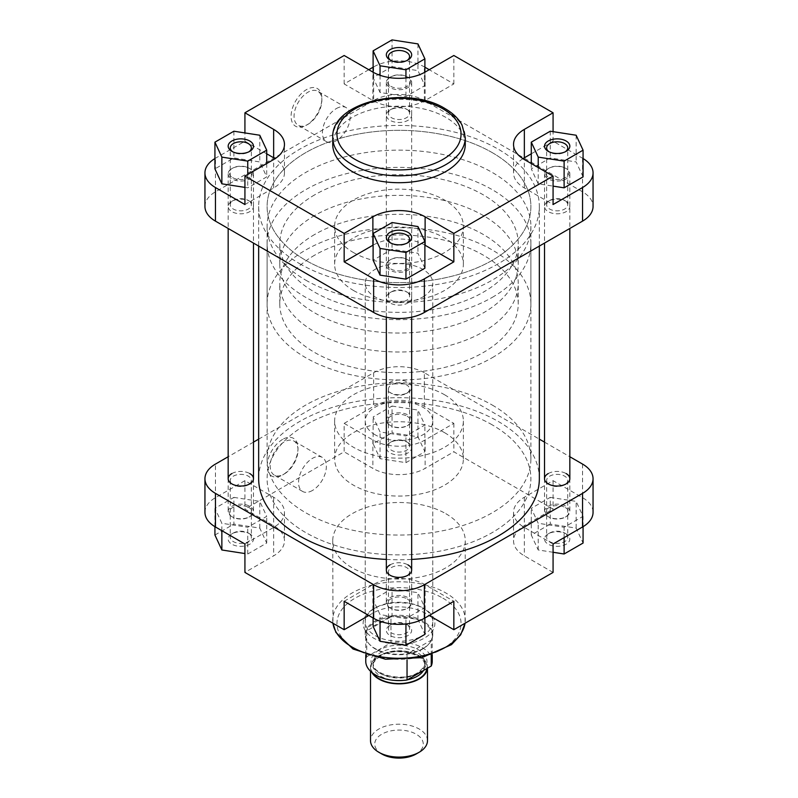 <?xml version="1.0" encoding="UTF-8"?>
<svg xmlns="http://www.w3.org/2000/svg" width="798" height="798" viewBox="0 0 798 798"><rect width="100%" height="100%" fill="white"/><g stroke="black" fill="none" stroke-linecap="round" stroke-linejoin="round"><path stroke-width="0.6" stroke-dasharray="3.99 2.99" d="M232.617 177.615A11.611 6.703 0 0 0 249.026 177.615A11.611 6.703 0 0 0 249.026 168.139L249.774 168.568A12.658 7.312 180 0 1 253.485 173.745A12.658 7.312 180 0 1 245.664 180.498A12.658 7.312 180 0 1 231.869 178.912A12.658 7.312 180 0 1 228.158 173.745A12.658 7.312 180 0 1 231.869 168.568A12.658 7.312 180 0 1 249.774 168.568L249.026 168.139A11.611 6.703 0 0 0 232.617 168.139A11.611 6.703 0 0 0 232.617 177.615M249.026 507.588A11.611 6.703 180 0 1 249.026 517.074A11.611 6.703 180 0 1 232.617 517.074L231.869 516.635A12.658 7.312 0 0 0 249.774 516.635A12.658 7.312 0 0 0 253.485 511.468A12.658 7.312 0 0 0 249.774 506.301A12.658 7.312 0 0 0 235.979 504.715A12.658 7.312 0 0 0 228.158 511.468A12.658 7.312 0 0 0 231.869 516.635L232.617 517.074A11.611 6.703 180 0 1 232.617 507.588A11.611 6.703 180 0 1 249.026 507.588M492.266 424.885A131.899 76.149 0 0 0 348.526 408.377A131.899 76.149 0 0 0 267.101 478.73A131.899 76.149 0 0 0 305.734 532.575A131.899 76.149 0 0 0 449.474 549.084A131.899 76.149 0 0 0 530.899 478.73A131.899 76.149 0 0 0 492.266 424.885A131.899 76.149 180 0 1 530.899 478.73A131.899 76.149 180 0 1 449.474 549.084A131.899 76.149 180 0 1 305.734 532.575A131.899 76.149 180 0 1 267.101 478.73A131.899 76.149 180 0 1 348.526 408.377A131.899 76.149 180 0 1 492.266 424.885M492.266 152.637A131.899 76.149 0 0 0 348.526 136.129A131.899 76.149 0 0 0 267.101 206.483A131.899 76.149 0 0 0 305.734 260.328A131.899 76.149 0 0 0 449.474 276.836A131.899 76.149 0 0 0 530.899 206.483A131.899 76.149 0 0 0 492.266 152.637A131.899 76.149 0 0 0 348.526 136.129A131.899 76.149 0 0 0 267.101 206.483A131.899 76.149 0 0 0 305.734 260.328A131.899 76.149 0 0 0 449.474 276.836A131.899 76.149 0 0 0 530.899 206.483A131.899 76.149 0 0 0 492.266 152.637M299.769 263.769A140.338 81.027 0 0 0 452.705 281.335A140.338 81.027 0 0 0 539.338 206.483A140.338 81.027 0 0 0 498.231 149.186A140.338 81.027 0 0 0 345.295 131.62A140.338 81.027 0 0 0 258.662 206.483A140.338 81.027 0 0 0 299.769 263.769M386.342 559.428A140.338 81.027 0 0 0 411.658 559.428M539.338 478.73A140.338 81.027 0 0 0 498.231 421.434A140.338 81.027 0 0 0 345.295 403.878A140.338 81.027 0 0 0 258.662 478.73M232.687 151.77A10.554 6.095 0 0 0 233.365 152.199L231.869 151.341L233.365 152.199A10.554 6.095 0 0 0 248.288 152.199A10.554 6.095 0 0 0 248.966 151.77M390.86 60.449A10.554 6.095 0 0 0 391.539 60.877L390.042 60.02L391.539 60.877A10.554 6.095 0 0 0 406.461 60.877A10.554 6.095 0 0 0 407.14 60.449M549.034 151.77A10.554 6.095 0 0 0 549.712 152.199L548.226 151.341L549.712 152.199A10.554 6.095 0 0 0 564.635 152.199A10.554 6.095 0 0 0 565.313 151.77M390.86 243.091A10.554 6.095 0 0 0 391.539 243.53L390.042 242.662L391.539 243.53A10.554 6.095 0 0 0 406.461 243.53A10.554 6.095 0 0 0 407.14 243.091M307.968 124.318L306.482 125.176A21.765 12.569 120 0 0 321.873 98.513A21.765 12.569 120 0 0 306.482 89.625A21.765 12.569 120 0 0 291.09 116.289A21.765 12.569 120 0 0 306.482 125.176L307.978 124.318A19.661 11.352 -60 0 1 307.968 124.318A19.661 11.352 -60 0 1 298.143 125.286A19.661 11.352 -60 0 1 295.13 109.535A19.661 11.352 -60 0 1 307.968 92.209A19.661 11.352 -60 0 1 317.804 91.241A19.661 11.352 -60 0 1 321.873 100.239A19.661 11.352 -60 0 1 307.978 124.318M406.461 109.127L407.958 109.984A12.658 7.312 0 0 0 390.042 109.984A12.658 7.312 0 0 0 390.042 120.328A12.658 7.312 0 0 0 407.958 120.328A12.658 7.312 0 0 0 407.958 109.984L406.461 109.127A10.554 6.095 180 0 1 409.554 113.436A10.554 6.095 180 0 1 403.04 119.062A10.554 6.095 180 0 1 391.539 117.745A10.554 6.095 180 0 1 388.446 113.436A10.554 6.095 180 0 1 391.539 109.127A10.554 6.095 180 0 1 406.461 109.127M248.288 200.448L249.774 201.315A12.658 7.312 0 0 0 231.869 201.315A12.658 7.312 0 0 0 231.869 211.65A12.658 7.312 0 0 0 249.774 211.65A12.658 7.312 0 0 0 249.774 201.315L248.288 200.448A10.554 6.095 180 0 1 251.37 204.757A10.554 6.095 180 0 1 244.856 210.383A10.554 6.095 180 0 1 233.365 209.066A10.554 6.095 180 0 1 230.273 204.757A10.554 6.095 180 0 1 233.365 200.448A10.554 6.095 180 0 1 248.288 200.448M406.461 291.769L407.958 292.637A12.658 7.312 0 0 0 390.042 292.637A12.658 7.312 0 0 0 390.042 302.971A12.658 7.312 0 0 0 407.958 302.971A12.658 7.312 0 0 0 407.958 292.637L406.461 291.769A10.554 6.095 180 0 1 409.554 296.078A10.554 6.095 180 0 1 403.04 301.704A10.554 6.095 180 0 1 391.539 300.387A10.554 6.095 180 0 1 388.446 296.078A10.554 6.095 180 0 1 391.539 291.769A10.554 6.095 180 0 1 406.461 291.769M564.635 200.448L566.131 201.315A12.658 7.312 0 0 0 548.226 201.315A12.658 7.312 0 0 0 548.226 211.65A12.658 7.312 0 0 0 566.131 211.65A12.658 7.312 0 0 0 566.131 201.315L564.635 200.448A10.554 6.095 180 0 1 567.727 204.757A10.554 6.095 180 0 1 561.213 210.383A10.554 6.095 180 0 1 549.712 209.066A10.554 6.095 180 0 1 546.63 204.757A10.554 6.095 180 0 1 549.712 200.448A10.554 6.095 180 0 1 564.635 200.448M336.327 108.578A19.661 11.352 -60 0 1 346.152 107.61A19.661 11.352 -60 0 1 349.165 123.361A19.661 11.352 -60 0 1 336.327 140.687A19.661 11.352 -60 0 1 326.492 141.655A19.661 11.352 -60 0 1 323.479 125.904A19.661 11.352 -60 0 1 336.327 108.578M353.484 290.482A64.369 37.157 0 0 0 423.628 298.532A64.369 37.157 0 0 0 463.369 264.208A64.369 37.157 0 0 0 444.516 237.924A64.369 37.157 0 0 0 374.372 229.874A64.369 37.157 0 0 0 334.631 264.208A64.369 37.157 0 0 0 353.484 290.482M353.484 252.577A64.369 37.157 0 0 0 423.628 260.627A64.369 37.157 0 0 0 463.369 226.293A64.369 37.157 0 0 0 444.516 200.019A64.369 37.157 0 0 0 374.372 191.959A64.369 37.157 0 0 0 334.631 226.293A64.369 37.157 0 0 0 353.484 252.577M305.734 280.138A131.899 76.149 0 0 0 449.474 296.647A131.899 76.149 0 0 0 530.899 226.293A131.899 76.149 0 0 0 492.266 172.448A131.899 76.149 0 0 0 348.526 155.939A131.899 76.149 0 0 0 267.101 226.293A131.899 76.149 0 0 0 305.734 280.138M465.264 144.448A66.264 38.254 0 0 0 445.853 117.396A66.264 38.254 0 0 0 373.644 109.107A66.264 38.254 0 0 0 332.736 144.448M368.786 69.705L344.157 83.93L372.885 100.508A36.927 21.327 0 0 0 425.115 100.508L453.843 83.93L429.214 69.705M424.895 67.212L424.366 66.912A35.88 20.708 0 0 0 373.634 66.912L373.105 67.212M392.057 66.613L373.105 77.556L380.048 92.498L405.943 96.508L424.895 85.566L417.953 70.613L392.057 66.613L392.057 39.9M266.712 153.795L244.926 141.216L215.45 158.233A35.88 20.708 0 0 0 214.931 158.543M244.926 204.537L273.654 187.959A36.927 21.327 0 0 0 284.467 172.877A36.927 21.327 0 0 0 275.061 158.662M244.926 187.39L247.759 187.829L266.712 176.887L259.779 161.934L233.884 157.934L214.931 168.877M424.895 245.126A36.927 21.327 0 0 0 373.105 245.126M424.895 268.208L417.953 253.255L392.057 249.255L373.105 260.198M583.069 158.543A35.88 20.708 0 0 0 582.55 158.233L553.074 141.216L531.288 153.795M522.939 158.662A36.927 21.327 0 0 0 513.533 172.877A36.927 21.327 0 0 0 524.346 187.959L553.074 204.537M583.069 176.887L576.136 161.934L550.241 157.934L531.288 168.877L538.221 183.819L553.074 186.124M204.946 206.483A35.88 20.708 180 0 1 215.45 191.829L373.634 100.508A35.88 20.708 180 0 1 424.366 100.508L582.55 191.829A35.88 20.708 180 0 1 593.054 206.483M453.843 83.93L453.843 55.491M553.074 141.216L553.074 131.66M344.157 83.93L344.157 55.491M244.926 141.216L244.926 132.927M531.288 163.53L531.288 168.877M550.241 131.221L550.241 157.934M538.221 167.54L538.221 183.819M576.136 135.231L576.136 161.934M392.057 222.542L392.057 249.255M417.953 226.552L417.953 253.255M233.884 131.221L233.884 157.934M247.759 174.473L247.759 187.829M266.712 163.53L266.712 176.887M259.779 135.231L259.779 161.934M373.105 72.209L373.105 77.556M380.048 75.301L380.048 92.498M405.943 77.945L405.943 96.508M424.895 72.209L424.895 85.566M417.953 43.91L417.953 70.613M406.461 624.335L407.958 625.193A12.658 7.312 0 0 0 390.042 625.193A12.658 7.312 0 0 0 390.042 635.527A12.658 7.312 0 0 0 407.958 635.527A12.658 7.312 0 0 0 407.958 625.193L406.461 624.335A10.554 6.095 180 0 1 409.554 628.634A10.554 6.095 180 0 1 403.04 634.27A10.554 6.095 180 0 1 391.539 632.944A10.554 6.095 180 0 1 388.446 628.634A10.554 6.095 180 0 1 391.539 624.335A10.554 6.095 180 0 1 406.461 624.335M564.635 533.004L566.131 533.872A12.658 7.312 0 0 0 548.226 533.872A12.658 7.312 0 0 0 548.226 544.206A12.658 7.312 0 0 0 566.131 544.206A12.658 7.312 0 0 0 566.131 533.872L564.635 533.004A10.554 6.095 180 0 1 567.727 537.313A10.554 6.095 180 0 1 561.213 542.949A10.554 6.095 180 0 1 549.712 541.623A10.554 6.095 180 0 1 546.63 537.313A10.554 6.095 180 0 1 549.712 533.004A10.554 6.095 180 0 1 564.635 533.004M406.461 441.683L407.958 442.551A12.658 7.312 0 0 0 390.042 442.551A12.658 7.312 0 0 0 390.042 452.885A12.658 7.312 0 0 0 407.958 452.885A12.658 7.312 0 0 0 407.958 442.551L406.461 441.683A10.554 6.095 180 0 1 409.554 445.992A10.554 6.095 180 0 1 403.04 451.618A10.554 6.095 180 0 1 391.539 450.301A10.554 6.095 180 0 1 388.446 445.992A10.554 6.095 180 0 1 391.539 441.683A10.554 6.095 180 0 1 406.461 441.683M248.288 533.004L249.774 533.872A12.658 7.312 0 0 0 231.869 533.872A12.658 7.312 0 0 0 231.869 544.206A12.658 7.312 0 0 0 249.774 544.206A12.658 7.312 0 0 0 249.774 533.872L248.288 533.004A10.554 6.095 180 0 1 251.37 537.313A10.554 6.095 180 0 1 244.856 542.949A10.554 6.095 180 0 1 233.365 541.623A10.554 6.095 180 0 1 230.273 537.313A10.554 6.095 180 0 1 233.365 533.004A10.554 6.095 180 0 1 248.288 533.004M422.88 607.966L424.366 608.824A35.88 20.708 0 0 0 373.634 608.824A35.88 20.708 0 0 0 373.634 638.121A35.88 20.708 0 0 0 424.366 638.121A35.88 20.708 0 0 0 424.366 608.824L422.88 607.966A33.765 19.491 180 0 1 432.765 621.752A33.765 19.491 180 0 1 411.918 639.757A33.765 19.491 180 0 1 375.12 635.537A33.765 19.491 180 0 1 365.235 621.752A33.765 19.491 180 0 1 375.12 607.966A33.765 19.491 180 0 1 422.88 607.966M282.602 439.419A21.765 12.569 120 0 0 267.21 466.082A21.765 12.569 120 0 0 282.602 474.97L282.602 474.97A21.765 12.569 120 0 0 298.003 448.306A21.765 12.569 120 0 0 282.602 439.419M284.098 474.102L282.602 474.97L284.098 474.102A19.661 11.352 -60 0 1 274.273 475.079A19.661 11.352 -60 0 1 271.25 459.329A19.661 11.352 -60 0 1 284.098 442.002A19.661 11.352 -60 0 1 293.923 441.025A19.661 11.352 -60 0 1 298.003 450.032A19.661 11.352 -60 0 1 284.098 474.102L284.098 474.102M391.539 393.434L390.042 392.576A12.658 7.312 180 0 1 390.042 382.242A12.658 7.312 180 0 1 407.958 382.242A12.658 7.312 180 0 1 407.958 392.576A12.658 7.312 180 0 1 390.042 392.576L391.539 393.434A10.554 6.095 0 0 0 406.461 393.434A10.554 6.095 0 0 0 409.554 389.135A10.554 6.095 0 0 0 406.461 384.826A10.554 6.095 0 0 0 394.96 383.499A10.554 6.095 0 0 0 388.446 389.135A10.554 6.095 0 0 0 391.539 393.434M549.712 484.765L548.226 483.897L549.712 484.765A10.554 6.095 0 0 0 564.635 484.765A10.554 6.095 0 0 0 567.727 480.456A10.554 6.095 0 0 0 564.635 476.147A10.554 6.095 0 0 0 553.144 474.83A10.554 6.095 0 0 0 546.63 480.456A10.554 6.095 0 0 0 549.712 484.765M548.226 473.563A12.658 7.312 180 0 1 566.131 473.563M391.539 576.086L390.042 575.218L391.539 576.086A10.554 6.095 0 0 0 406.461 576.086A10.554 6.095 0 0 0 409.554 571.777A10.554 6.095 0 0 0 406.461 567.468A10.554 6.095 0 0 0 394.96 566.151A10.554 6.095 0 0 0 388.446 571.777A10.554 6.095 0 0 0 391.539 576.086M390.042 564.884A12.658 7.312 180 0 1 407.958 564.884M233.365 484.765L231.869 483.897L233.365 484.765A10.554 6.095 0 0 0 248.288 484.765A10.554 6.095 0 0 0 251.37 480.456A10.554 6.095 0 0 0 248.288 476.147A10.554 6.095 0 0 0 236.787 474.83A10.554 6.095 0 0 0 230.273 480.456A10.554 6.095 0 0 0 233.365 484.765M231.869 473.563A12.658 7.312 180 0 1 249.774 473.563M312.447 490.471A19.661 11.352 -60 0 1 302.622 491.448A19.661 11.352 -60 0 1 299.609 475.698A19.661 11.352 -60 0 1 312.447 458.371A19.661 11.352 -60 0 1 322.282 457.394A19.661 11.352 -60 0 1 325.295 473.154A19.661 11.352 -60 0 1 312.447 490.471M492.266 405.065A131.899 76.149 180 0 1 530.899 458.91A131.899 76.149 180 0 1 449.474 529.264A131.899 76.149 180 0 1 305.734 512.765A131.899 76.149 180 0 1 267.101 458.91A131.899 76.149 180 0 1 348.526 388.566A131.899 76.149 180 0 1 492.266 405.065M444.516 394.731A64.369 37.157 180 0 1 463.369 421.005A64.369 37.157 180 0 1 423.628 455.339A64.369 37.157 180 0 1 353.484 447.279A64.369 37.157 180 0 1 334.631 421.005A64.369 37.157 180 0 1 374.372 386.671A64.369 37.157 180 0 1 444.516 394.731M444.516 432.636A64.369 37.157 180 0 1 463.369 458.91A64.369 37.157 180 0 1 423.628 493.244A64.369 37.157 180 0 1 353.484 485.194A64.369 37.157 180 0 1 334.631 458.91A64.369 37.157 180 0 1 374.372 424.586A64.369 37.157 180 0 1 444.516 432.636M375.12 434.79A33.765 19.491 180 0 1 365.235 421.005A33.765 19.491 180 0 1 386.082 403A33.765 19.491 180 0 1 422.88 407.219A33.765 19.491 180 0 1 432.765 421.005A33.765 19.491 180 0 1 411.918 439.02A33.765 19.491 180 0 1 375.12 434.79M445.853 513.712A66.264 38.254 180 0 1 465.264 540.765A66.264 38.254 180 0 1 424.356 576.106A66.264 38.254 180 0 1 352.147 567.817A66.264 38.254 180 0 1 332.736 540.765A66.264 38.254 180 0 1 373.644 505.413A66.264 38.254 180 0 1 445.853 513.712M204.946 512.336A35.88 20.708 180 0 1 215.45 497.683L244.926 480.665L273.654 497.254A36.927 21.327 180 0 1 284.467 512.336A36.927 21.327 180 0 1 273.654 527.408L244.926 543.997M233.884 497.383L259.779 501.383L266.712 516.336L247.759 527.279L221.864 523.279L214.931 508.326L233.884 497.383L233.884 524.087L259.779 528.096L266.712 543.049L247.759 553.992L244.926 553.553M344.157 423.379L373.634 406.362A35.88 20.708 180 0 1 424.366 406.362L453.843 423.379L425.115 439.957A36.927 21.327 180 0 1 372.885 439.957L344.157 423.379L344.157 451.808L244.926 509.104L273.654 525.683A36.927 21.327 180 0 1 284.467 540.765A36.927 21.327 180 0 1 273.654 555.837L244.926 572.425M392.057 406.062L417.953 410.062L424.895 425.015L405.943 435.957L380.048 431.947L373.105 417.005L392.057 406.062L392.057 432.765L417.953 436.775L424.895 451.718L405.943 462.66L380.048 458.66L373.105 443.708L392.057 432.765M553.074 543.997L524.346 527.408A36.927 21.327 180 0 1 513.533 512.336A36.927 21.327 180 0 1 524.346 497.254L553.074 480.665L582.55 497.683A35.88 20.708 180 0 1 593.054 512.336M550.241 497.383L576.136 501.383L583.069 516.336L564.116 527.279L538.221 523.279L531.288 508.326L550.241 497.383L550.241 524.087L576.136 528.096L583.069 543.049M344.157 601.283L372.885 584.705A36.927 21.327 180 0 1 425.115 584.705L453.843 601.283M392.057 588.705L417.953 592.715L424.895 607.657L405.943 618.6L380.048 614.6L373.105 599.647L392.057 588.705L392.057 615.418L417.953 619.418L424.895 634.37M424.366 406.362L424.366 372.766L539.338 439.139M544.515 442.132L569.842 456.745M424.366 372.766A35.88 20.708 0 0 0 373.634 372.766L258.662 439.139M253.485 442.132L228.158 456.745M553.074 572.425L524.346 555.837A36.927 21.327 180 0 1 513.533 540.765A36.927 21.327 180 0 1 524.346 525.683L553.074 509.104L453.843 451.808L425.115 468.396A36.927 21.327 180 0 1 372.885 468.396L344.157 451.808M368.786 615.497L372.885 613.133A36.927 21.327 180 0 1 425.115 613.133L429.214 615.497M453.843 423.379L453.843 451.808M553.074 480.665L553.074 509.104M244.926 480.665L244.926 509.104M373.105 626.36L392.057 615.418M417.953 619.418L417.953 592.715M424.895 618.001L424.895 607.657M405.943 623.976L405.943 618.6M380.048 621.243L380.048 614.6M373.105 618.001L373.105 599.647M553.074 552.276L538.221 549.982L531.288 535.029L550.241 524.087M576.136 528.096L576.136 501.383M583.069 526.67L583.069 516.336M564.116 537.623L564.116 527.279M538.221 549.982L538.221 523.279M531.288 535.029L531.288 508.326M417.953 436.775L417.953 410.062M424.895 451.718L424.895 425.015M405.943 462.66L405.943 435.957M380.048 458.66L380.048 431.947M373.105 443.708L373.105 417.005M214.931 535.029L233.884 524.087M259.779 528.096L259.779 501.383M266.712 543.049L266.712 516.336M247.759 553.992L247.759 527.279M221.864 530.68L221.864 523.279M214.931 526.67L214.931 508.326M381.843 754A24.269 14.015 180 0 1 381.843 734.18A24.269 14.015 180 0 1 416.157 734.18A24.269 14.015 180 0 1 416.157 754M427.489 740.644A28.489 16.449 0 0 0 409.903 725.442A28.489 16.449 0 0 0 378.851 729.013A28.489 16.449 0 0 0 370.511 740.644M314.691 194.852A119.231 68.837 0 0 0 279.769 243.53A119.231 68.837 0 0 0 353.374 307.13A119.231 68.837 0 0 0 483.309 292.208A119.231 68.837 0 0 0 518.231 243.53A119.231 68.837 0 0 0 444.626 179.929A119.231 68.837 0 0 0 314.691 194.852M314.691 215.53A119.231 68.837 0 0 0 279.769 264.208A119.231 68.837 0 0 0 353.374 327.808A119.231 68.837 0 0 0 483.309 312.886A119.231 68.837 0 0 0 518.231 264.208A119.231 68.837 0 0 0 444.626 200.607A119.231 68.837 0 0 0 314.691 215.53M492.266 357.684A131.899 76.149 0 0 0 530.899 303.839A131.899 76.149 0 0 0 449.474 233.485A131.899 76.149 0 0 0 305.734 249.993A131.899 76.149 0 0 0 267.101 303.839A131.899 76.149 0 0 0 348.526 374.192A131.899 76.149 0 0 0 492.266 357.684M492.266 297.375A131.899 76.149 0 0 0 530.899 243.53A131.899 76.149 0 0 0 449.474 173.176A131.899 76.149 0 0 0 305.734 189.685A131.899 76.149 0 0 0 267.101 243.53A131.899 76.149 0 0 0 348.526 313.883A131.899 76.149 0 0 0 492.266 297.375M314.691 234.482A119.231 68.837 0 0 0 279.769 283.16A119.231 68.837 0 0 0 353.374 346.761A119.231 68.837 0 0 0 483.309 331.838A119.231 68.837 0 0 0 518.231 283.16A119.231 68.837 0 0 0 444.626 219.56A119.231 68.837 0 0 0 314.691 234.482M314.691 255.161A119.231 68.837 0 0 0 279.769 303.839A119.231 68.837 0 0 0 353.374 367.439A119.231 68.837 0 0 0 483.309 352.517A119.231 68.837 0 0 0 518.231 303.839A119.231 68.837 0 0 0 444.626 240.238A119.231 68.837 0 0 0 314.691 255.161M422.88 648.575A33.765 19.491 0 0 0 429.823 642.749A33.765 19.491 0 0 0 432.765 634.789A33.765 19.491 0 0 0 411.918 616.774A33.765 19.491 0 0 0 375.12 621.004A33.765 19.491 0 0 0 365.235 634.789A33.765 19.491 0 0 0 368.177 642.749A33.765 19.491 0 0 0 422.88 648.575M422.88 296.946A33.765 19.491 0 0 0 432.765 283.16A33.765 19.491 0 0 0 411.918 265.145A33.765 19.491 0 0 0 375.12 269.375A33.765 19.491 0 0 0 365.235 283.16A33.765 19.491 0 0 0 386.082 301.165A33.765 19.491 0 0 0 422.88 296.946M431.249 655.088L431.249 640.176L407.04 654.151A33.237 19.192 0 0 0 422.501 649.103A33.237 19.192 0 0 0 429.344 643.368A33.237 19.192 0 0 0 431.249 640.176A33.237 19.192 0 0 0 432.237 635.537A33.237 19.192 0 0 0 390.96 616.914A33.237 19.192 0 0 0 375.499 621.961A33.237 19.192 0 0 0 366.751 630.889A33.237 19.192 0 0 0 365.763 635.537A33.237 19.192 0 0 0 368.656 643.368A33.237 19.192 0 0 0 407.04 654.151L407.04 659.776M427.459 668.215A28.489 16.449 0 0 0 427.489 667.407A28.489 16.449 0 0 0 409.903 652.215A28.489 16.449 0 0 0 378.851 655.776A28.489 16.449 0 0 0 370.511 667.407A28.489 16.449 0 0 0 371.908 672.495M366.751 656.734L366.751 630.889L390.96 616.914L390.96 642.759L366.751 656.734A33.237 19.192 0 0 0 365.763 661.382M432.237 661.382A33.237 19.192 0 0 0 390.96 642.759M548.974 177.615A11.611 6.703 0 0 0 565.383 177.615A11.611 6.703 0 0 0 565.383 168.139L566.131 168.568A12.658 7.312 180 0 1 569.842 173.745A12.658 7.312 180 0 1 562.021 180.498A12.658 7.312 180 0 1 548.226 178.912A12.658 7.312 180 0 1 544.515 173.745A12.658 7.312 180 0 1 548.226 168.568A12.658 7.312 180 0 1 566.131 168.568L565.383 168.139A11.611 6.703 0 0 0 548.974 168.139A11.611 6.703 0 0 0 548.974 177.615M565.383 507.588A11.611 6.703 180 0 1 565.383 517.074A11.611 6.703 180 0 1 548.974 517.074L548.226 516.635A12.658 7.312 0 0 0 566.131 516.635A12.658 7.312 0 0 0 569.842 511.468A12.658 7.312 0 0 0 566.131 506.301A12.658 7.312 0 0 0 552.336 504.715A12.658 7.312 0 0 0 544.515 511.468A12.658 7.312 0 0 0 548.226 516.635L548.974 517.074A11.611 6.703 180 0 1 548.974 507.588A11.611 6.703 180 0 1 565.383 507.588M390.791 268.946A11.611 6.703 0 0 0 407.209 268.946A11.611 6.703 0 0 0 407.209 259.46L407.958 259.899A12.658 7.312 180 0 1 411.658 265.066A12.658 7.312 180 0 1 403.848 271.819A12.658 7.312 180 0 1 390.042 270.233A12.658 7.312 180 0 1 386.342 265.066A12.658 7.312 180 0 1 390.042 259.899A12.658 7.312 180 0 1 407.958 259.899L407.209 259.46A11.611 6.703 0 0 0 390.791 259.46A11.611 6.703 0 0 0 390.791 268.946M407.209 598.919A11.611 6.703 180 0 1 407.209 608.395A11.611 6.703 180 0 1 390.791 608.395L390.042 607.966A12.658 7.312 0 0 0 407.958 607.966A12.658 7.312 0 0 0 411.658 602.789A12.658 7.312 0 0 0 407.958 597.622A12.658 7.312 0 0 0 394.152 596.036A12.658 7.312 0 0 0 386.342 602.789A12.658 7.312 0 0 0 390.042 607.966L390.791 608.395A11.611 6.703 180 0 1 390.791 598.919A11.611 6.703 180 0 1 407.209 598.919M390.791 86.294A11.611 6.703 0 0 0 407.209 86.294A11.611 6.703 0 0 0 407.209 76.817L407.958 77.246A12.658 7.312 180 0 1 411.658 82.413A12.658 7.312 180 0 1 403.848 89.177A12.658 7.312 180 0 1 390.042 87.59A12.658 7.312 180 0 1 386.342 82.413A12.658 7.312 180 0 1 390.042 77.246A12.658 7.312 180 0 1 407.958 77.246L407.209 76.817A11.611 6.703 0 0 0 390.791 76.817A11.611 6.703 0 0 0 390.791 86.294M407.209 416.267A11.611 6.703 180 0 1 407.209 425.743A11.611 6.703 180 0 1 390.791 425.743L390.042 425.314A12.658 7.312 0 0 0 407.958 425.314A12.658 7.312 0 0 0 411.658 420.147A12.658 7.312 0 0 0 407.958 414.98A12.658 7.312 0 0 0 394.152 413.394A12.658 7.312 0 0 0 386.342 420.147A12.658 7.312 0 0 0 390.042 425.314L390.791 425.743A11.611 6.703 180 0 1 390.791 416.267A11.611 6.703 180 0 1 407.209 416.267M332.736 137.555A66.264 38.254 180 0 1 373.644 102.214A66.264 38.254 180 0 1 445.853 110.503A66.264 38.254 180 0 1 465.264 137.555M582.55 158.233L582.55 191.829M424.366 100.508L424.366 66.912M373.634 66.912L373.634 100.508M215.45 191.829L215.45 158.233M524.346 187.959L524.346 159.53M273.654 187.959L273.654 159.53M425.115 100.508L425.115 72.079M372.885 100.508L372.885 72.079M442.87 598.141A62.045 35.82 180 0 1 442.87 648.804A62.045 35.82 180 0 1 355.13 648.804A62.045 35.82 180 0 1 355.13 598.141A62.045 35.82 180 0 1 442.87 598.141M465.264 540.765L465.054 623.238A66.264 38.254 0 0 0 465.264 620.026A66.264 38.254 0 0 0 445.853 592.974A66.264 38.254 0 0 0 373.644 584.675A66.264 38.254 0 0 0 332.736 620.026A66.264 38.254 0 0 0 332.975 623.258L332.736 540.765M582.55 464.087L582.55 497.683M215.45 497.683L215.45 464.087M373.634 372.766L373.634 406.362M425.115 584.705L425.115 613.133M372.885 584.705L372.885 613.133M524.346 497.254L524.346 525.683M524.346 527.408L524.346 555.837M372.885 439.957L372.885 468.396M425.115 439.957L425.115 468.396M273.654 527.408L273.654 555.837M273.654 497.254L273.654 525.683M372.975 673.322A27.96 16.14 180 0 1 379.23 655.996A27.96 16.14 180 0 1 410.591 652.724A27.96 16.14 180 0 1 426.89 668.534M423.459 670.52A25.855 14.923 0 0 0 424.855 665.692A25.855 14.923 0 0 0 408.895 651.896A25.855 14.923 0 0 0 380.716 655.138A25.855 14.923 0 0 0 373.145 665.692A25.855 14.923 0 0 0 394.85 680.415M403.15 680.415A25.855 14.923 0 0 0 407.369 679.806M379.23 649.961A27.96 16.14 0 0 0 379.23 672.794A27.96 16.14 0 0 0 418.77 672.794A27.96 16.14 0 0 0 418.77 649.961A27.96 16.14 0 0 0 379.23 649.961M417.284 673.652A25.855 14.923 180 0 1 389.105 676.894A25.855 14.923 180 0 1 373.145 663.098A25.855 14.923 180 0 1 380.716 652.545A25.855 14.923 180 0 1 408.895 649.313A25.855 14.923 180 0 1 424.855 663.098A25.855 14.923 180 0 1 417.284 673.652M249.026 517.074L249.774 516.635M253.485 173.745L253.485 243.081M253.485 478.73L253.485 511.468M228.158 173.745L228.158 228.457M228.158 478.73L228.158 511.468M232.617 168.139L231.869 168.568M267.101 226.293L267.101 458.91M539.338 206.483L539.338 246.073M258.662 206.483L258.662 246.073M530.899 226.293L530.899 458.91M321.873 100.239L321.873 98.513M391.539 109.127L390.042 109.984M233.365 200.448L231.869 201.315M391.539 291.769L390.042 292.637M549.712 200.448L548.226 201.315M346.152 107.61L317.804 91.241M388.446 113.436L388.446 56.568M230.273 204.757L230.273 147.899M388.446 296.078L388.446 239.22M546.63 204.757L546.63 147.899M463.369 264.208L463.369 226.293M334.631 264.208L334.631 226.293M513.533 172.877L513.533 144.448M284.467 172.877L284.467 144.448M567.727 204.757L567.727 147.899M409.554 296.078L409.554 239.22M251.37 204.757L251.37 147.899M409.554 113.436L409.554 56.568M326.492 141.655L298.143 125.286M406.461 243.53L407.958 242.662M564.635 152.199L566.131 151.341M406.461 60.877L407.958 60.02M248.288 152.199L249.774 151.341M391.539 624.335L390.042 625.193M549.712 533.004L548.226 533.872M391.539 441.683L390.042 442.551M233.365 533.004L231.869 533.872M375.12 607.966L373.634 608.824M302.622 491.448L274.273 475.079M230.273 480.456L230.273 537.313M388.446 389.135L388.446 445.992M546.63 480.456L546.63 537.313M388.446 571.777L388.446 628.634M463.369 421.005L463.369 458.91M365.235 421.005L365.235 621.752M432.765 421.005L432.765 621.752M334.631 421.005L334.631 458.91M513.533 512.336L513.533 540.765M284.467 512.336L284.467 540.765M409.554 571.777L409.554 628.634M567.727 480.456L567.727 537.313M409.554 389.135L409.554 445.992M251.37 480.456L251.37 537.313M322.282 457.394L293.923 441.025M248.288 484.765L249.774 483.897M406.461 576.086L407.958 575.218M564.635 484.765L566.131 483.897M406.461 393.434L407.958 392.576M298.003 450.032L298.003 448.306M380.287 656.096C374.302 660.944 371.928 664.145 373.145 665.692L373.145 663.098C371.15 674.2 402.771 682.639 417.713 672.694C423.688 667.866 426.062 664.664 424.855 663.098L424.855 665.692C426.84 654.589 395.229 646.151 380.287 656.096M279.769 264.208L279.769 243.53M530.899 303.839L530.899 243.53M279.769 303.839L279.769 283.16M432.765 634.789L432.765 283.16M429.344 643.368L429.823 642.749M427.489 668.195L427.489 667.407M365.763 654.749L365.763 635.537M370.511 671.268L370.511 667.407M432.237 654.749L432.237 635.537M368.656 643.368L368.177 642.749M365.235 634.789L365.235 283.16M518.231 303.839L518.231 283.16M267.101 303.839L267.101 243.53M518.231 264.208L518.231 243.53M565.383 517.074L566.131 516.635M569.842 173.745L569.842 228.457M569.842 478.73L569.842 511.468M544.515 173.745L544.515 243.081M544.515 478.73L544.515 511.468M548.974 168.139L548.226 168.568M407.209 608.395L407.958 607.966M411.658 265.066L411.658 317.185M411.658 570.051L411.658 602.789M386.342 265.066L386.342 317.185M386.342 570.051L386.342 602.789M390.791 259.46L390.042 259.899M407.209 425.743L407.958 425.314M411.658 82.413L411.658 420.147M386.342 82.413L386.342 420.147M390.791 76.817L390.042 77.246"/><path stroke-width="1.2" d="M258.662 246.073L258.662 478.73A140.338 81.027 0 0 0 299.769 536.027A140.338 81.027 0 0 0 386.342 559.428M411.658 559.428A140.338 81.027 0 0 0 539.338 478.73L539.338 246.073M231.869 151.341L231.869 151.341A12.658 7.312 180 0 1 231.869 141.007A12.658 7.312 180 0 1 249.774 141.007A12.658 7.312 180 0 1 249.774 151.341A12.658 7.312 180 0 1 231.869 151.341M248.966 151.77A10.554 6.095 0 0 0 251.37 147.899A10.554 6.095 0 0 0 248.288 143.59A10.554 6.095 0 0 0 236.787 142.263A10.554 6.095 0 0 0 230.273 147.899A10.554 6.095 0 0 0 232.687 151.77M390.042 60.02L390.042 60.02A12.658 7.312 180 0 1 390.042 49.675A12.658 7.312 180 0 1 407.958 49.675A12.658 7.312 180 0 1 407.958 60.02A12.658 7.312 180 0 1 390.042 60.02M407.14 60.449A10.554 6.095 0 0 0 409.554 56.568A10.554 6.095 0 0 0 406.461 52.259A10.554 6.095 0 0 0 394.96 50.942A10.554 6.095 0 0 0 388.446 56.568A10.554 6.095 0 0 0 390.86 60.449M548.226 151.341L548.226 151.341A12.658 7.312 180 0 1 548.226 141.007A12.658 7.312 180 0 1 566.131 141.007A12.658 7.312 180 0 1 566.131 151.341A12.658 7.312 180 0 1 548.226 151.341M565.313 151.77A10.554 6.095 0 0 0 567.727 147.899A10.554 6.095 0 0 0 564.635 143.59A10.554 6.095 0 0 0 553.144 142.263A10.554 6.095 0 0 0 546.63 147.899A10.554 6.095 0 0 0 549.034 151.77M390.042 242.662L390.042 242.662A12.658 7.312 180 0 1 390.042 232.328A12.658 7.312 180 0 1 407.958 232.328A12.658 7.312 180 0 1 407.958 242.662A12.658 7.312 180 0 1 390.042 242.662M407.14 243.091A10.554 6.095 0 0 0 409.554 239.22A10.554 6.095 0 0 0 406.461 234.911A10.554 6.095 0 0 0 394.96 233.595A10.554 6.095 0 0 0 388.446 239.22A10.554 6.095 0 0 0 390.86 243.091M352.147 171.5A66.264 38.254 0 0 0 424.356 179.789A66.264 38.254 0 0 0 465.264 144.448L465.264 137.555A66.264 38.254 180 0 1 424.356 172.897A66.264 38.254 180 0 1 352.147 164.607A66.264 38.254 180 0 1 332.736 137.555L332.736 144.448A66.264 38.254 0 0 0 352.147 171.5M429.214 69.705L424.895 67.212M373.105 67.212L368.786 69.705M214.931 158.543A35.88 20.708 0 0 0 204.946 172.877A35.88 20.708 0 0 0 215.45 187.53L244.926 204.537L244.926 176.109L273.654 159.53A36.927 21.327 0 0 0 284.467 144.448A36.927 21.327 0 0 0 273.654 129.376L244.926 112.787L344.157 55.491L372.885 72.079A36.927 21.327 0 0 0 425.115 72.079L453.843 55.491L553.074 112.787L524.346 129.376A36.927 21.327 0 0 0 513.533 144.448A36.927 21.327 0 0 0 524.346 159.53L553.074 176.109L453.843 233.405L425.115 216.817A36.927 21.327 0 0 0 372.885 216.817L344.157 233.405L244.926 176.109M275.061 158.662A36.927 21.327 0 0 0 273.654 157.804L266.712 153.795M214.931 142.164L221.864 157.116L247.759 161.116L266.712 150.174L259.779 135.231L233.884 131.221L214.931 142.164L214.931 168.877L221.864 183.819L244.926 187.39M373.105 245.126A36.927 21.327 0 0 0 372.885 245.245L344.157 261.834L373.634 278.851A35.88 20.708 0 0 0 424.366 278.851L453.843 261.834L425.115 245.245A36.927 21.327 0 0 0 424.895 245.126M373.105 233.485L373.105 260.198L380.048 275.15L405.943 279.15L424.895 268.208L424.895 241.505L417.953 226.552L392.057 222.542L373.105 233.485L380.048 248.437L405.943 252.447L424.895 241.505M553.074 176.109L553.074 204.537L582.55 187.53A35.88 20.708 0 0 0 593.054 172.877A35.88 20.708 0 0 0 583.069 158.543M531.288 153.795L524.346 157.804A36.927 21.327 0 0 0 522.939 158.662M553.074 186.124L564.116 187.829L583.069 176.887L583.069 150.174L576.136 135.231L550.241 131.221L531.288 142.164L538.221 157.116L564.116 161.116L583.069 150.174M215.45 187.53L215.45 221.126L373.634 312.447L373.634 278.851M215.45 221.126A35.88 20.708 180 0 1 204.946 206.483L204.946 172.877M593.054 172.877L593.054 206.483A35.88 20.708 180 0 1 582.55 221.126L582.55 187.53M424.366 278.851L424.366 312.447L582.55 221.126M424.366 312.447A35.88 20.708 180 0 1 373.634 312.447M453.843 261.834L453.843 233.405M553.074 131.66L553.074 112.787M344.157 261.834L344.157 233.405M244.926 132.927L244.926 112.787M531.288 142.164L531.288 163.53M538.221 157.116L538.221 167.54M564.116 161.116L564.116 187.829M380.048 248.437L380.048 275.15M405.943 252.447L405.943 279.15M221.864 157.116L221.864 183.819M247.759 161.116L247.759 174.473M266.712 150.174L266.712 163.53M392.057 39.9L373.105 50.843L380.048 65.795L405.943 69.795L424.895 58.853L417.953 43.91L392.057 39.9M373.105 50.843L373.105 72.209M380.048 65.795L380.048 75.301M405.943 69.795L405.943 77.945M424.895 58.853L424.895 72.209M566.131 473.563A12.658 7.312 180 0 1 566.131 483.897A12.658 7.312 180 0 1 548.226 483.897L548.226 483.897A12.658 7.312 180 0 1 548.226 473.563M407.958 564.884A12.658 7.312 180 0 1 407.958 575.218A12.658 7.312 180 0 1 390.042 575.218L390.042 575.218A12.658 7.312 180 0 1 390.042 564.884M249.774 473.563A12.658 7.312 180 0 1 249.774 483.897A12.658 7.312 180 0 1 231.869 483.897L231.869 483.897A12.658 7.312 180 0 1 231.869 473.563M244.926 543.997L215.45 526.979A35.88 20.708 180 0 1 204.946 512.336L204.946 478.73A35.88 20.708 0 0 0 215.45 493.373L373.634 584.705A35.88 20.708 0 0 0 424.366 584.705L424.366 618.3A35.88 20.708 180 0 1 373.634 618.3L344.157 601.283L344.157 629.712L244.926 572.425L244.926 543.997M582.55 526.979L582.55 493.373A35.88 20.708 0 0 0 593.054 478.73L593.054 512.336A35.88 20.708 180 0 1 582.55 526.979L553.074 543.997L553.074 572.425L453.843 629.712L429.214 615.497M453.843 629.712L453.843 601.283L424.366 618.3M539.338 439.139L544.515 442.132M569.842 456.745L582.55 464.087A35.88 20.708 0 0 1 593.054 478.73M258.662 439.139L253.485 442.132M228.158 456.745L215.45 464.087A35.88 20.708 0 0 0 204.946 478.73M582.55 493.373L424.366 584.705M344.157 629.712L368.786 615.497M424.895 618.001L424.895 634.37L405.943 645.313L380.048 641.303L373.105 626.36L373.105 618.001M405.943 645.313L405.943 623.976M380.048 641.303L380.048 621.243M583.069 526.67L583.069 543.049L564.116 553.992L553.074 552.276M564.116 553.992L564.116 537.623M244.926 553.553L221.864 549.982L214.931 535.029L214.931 526.67M221.864 549.982L221.864 530.68M370.511 671.268L370.511 740.644A28.489 16.449 0 0 0 378.851 752.275L381.843 754A24.269 14.015 180 0 0 416.157 754L419.149 752.275A28.489 16.449 0 0 0 427.489 740.644L427.489 668.195M371.908 672.495A28.489 16.449 0 0 0 419.149 679.038A28.489 16.449 0 0 0 427.459 668.215M407.04 659.776L407.04 679.996L431.249 666.021A33.237 19.192 0 0 0 432.237 661.382L432.237 654.749M365.763 654.749L365.763 661.382A33.237 19.192 0 0 0 407.04 679.996M378.851 752.275A28.489 16.449 0 0 0 419.149 752.275L416.157 754M431.249 666.021L431.249 655.088M355.13 159.44A62.045 35.82 0 0 0 442.87 159.44A62.045 35.82 0 0 0 442.87 108.777A62.045 35.82 0 0 0 355.13 108.777A62.045 35.82 0 0 0 355.13 159.44M524.346 157.804L524.346 129.376M372.885 245.245L372.885 216.817M425.115 245.245L425.115 216.817M273.654 157.804L273.654 129.376M352.147 647.078A66.264 38.254 0 0 0 421.743 655.956A66.264 38.254 0 0 0 465.025 623.258L460.745 634.729L451.488 644.644L421.913 657.642L385.404 659.228L353.015 649.013L335.908 632.425L332.946 623.238A66.264 38.254 0 0 0 352.147 647.078M373.634 618.3L373.634 584.705M215.45 493.373L215.45 526.979M426.89 668.534A27.96 16.14 180 0 1 418.77 678.829A27.96 16.14 180 0 1 372.975 673.322M394.85 680.415A25.855 14.923 0 0 0 403.15 680.415M407.369 679.806A25.855 14.923 0 0 0 417.284 676.245A25.855 14.923 0 0 0 423.459 670.52M253.485 243.081L253.485 478.73M228.158 228.457L228.158 478.73M465.264 137.555L462.062 125.096C458.521 118.603 452.835 113.097 444.985 108.568C407.17 84.807 330.901 101.835 332.736 137.555M569.842 228.457L569.842 478.73M544.515 243.081L544.515 478.73M411.658 317.185L411.658 570.051M386.342 317.185L386.342 570.051"/></g></svg>
